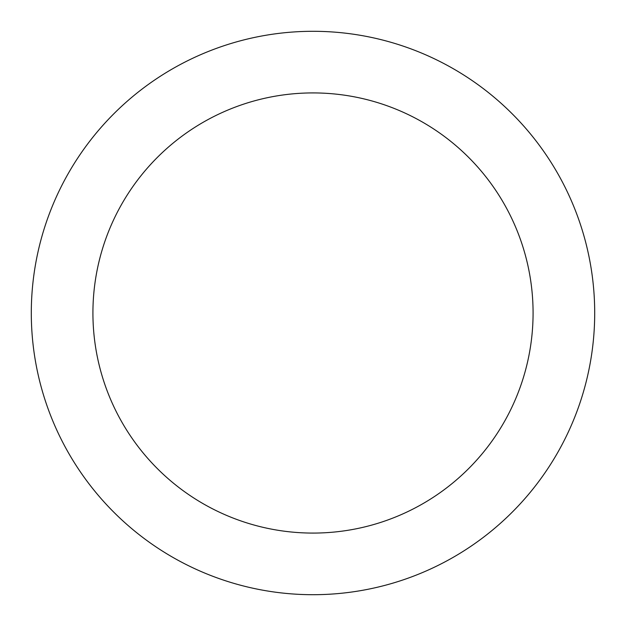 <?xml version="1.0" encoding="UTF-8"?>
<svg xmlns="http://www.w3.org/2000/svg" width="626" height="626" viewBox="0 0 626 626"><rect width="100%" height="100%" fill="white"/><g stroke="black" fill="none" stroke-linecap="round" stroke-linejoin="round"><path stroke-width="0.94" d="M533.078 313A220.078 220.078 0 0 0 313 92.922A220.078 220.078 0 0 0 92.922 313A220.078 220.078 0 0 0 313 533.078A220.078 220.078 0 0 0 533.078 313M594.7 313A281.7 281.7 0 0 0 313 31.3A281.7 281.7 0 0 0 31.3 313A281.7 281.7 0 0 0 313 594.7A281.7 281.7 0 0 0 594.7 313"/></g></svg>
